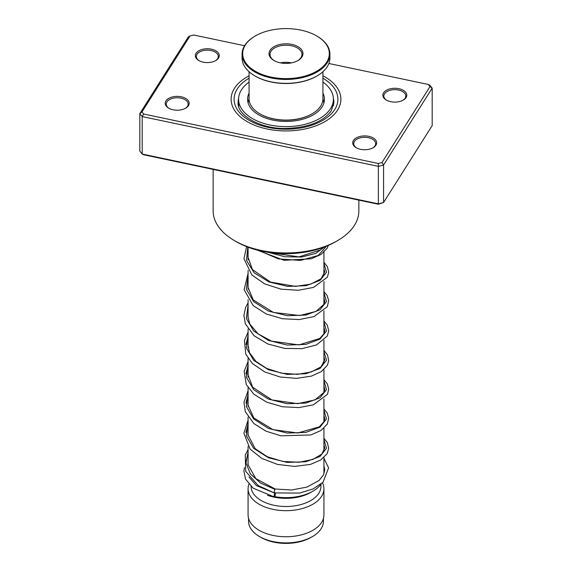 <?xml version="1.0" encoding="UTF-8"?>
<svg xmlns="http://www.w3.org/2000/svg" width="572" height="572" viewBox="0 0 572 572"><rect width="100%" height="100%" fill="white"/><g stroke="black" fill="none" stroke-linecap="round" stroke-linejoin="round"><path stroke-width="0.86" d="M323.43 518.389L323.43 521.292A37.43 21.607 180 0 1 312.462 536.572L310.982 537.423A35.328 20.399 180 0 1 261.018 537.423L259.538 536.572A37.43 21.607 180 0 1 248.57 521.292L248.57 518.389M312.462 536.572A37.43 21.607 180 0 1 259.538 536.572L261.018 537.423M321.142 483.969A37.924 21.893 180 0 1 312.82 491.219A37.924 21.893 180 0 1 274.76 496.653M312.82 491.219L310.703 492.442A34.935 20.17 180 0 1 267.474 495.281M320.935 484.262L320.935 486.329A34.935 20.17 180 0 1 299.37 504.962A34.935 20.17 180 0 1 261.297 500.593A34.935 20.17 180 0 1 251.065 486.407M322.479 482.782A37.924 21.893 180 0 1 323.924 488.774A37.924 21.893 180 0 1 300.514 509.001A37.924 21.893 180 0 1 259.18 504.261A37.924 21.893 180 0 1 248.076 488.774A37.924 21.893 180 0 1 248.913 484.198M323.924 488.774L323.924 514.85A37.924 21.893 180 0 1 300.514 535.085A37.924 21.893 180 0 1 259.18 530.337A37.924 21.893 180 0 1 248.076 514.85L248.076 488.774M218.561 58.037A11.976 6.914 180 0 1 215.78 60.553A11.976 6.914 180 0 1 198.841 60.553A11.976 6.914 180 0 1 196.06 53.289A11.976 6.914 180 0 1 211.418 49.171A11.976 6.914 180 0 1 218.561 58.037M215.415 60.754A10.975 6.342 0 0 0 217.625 58.651A10.975 6.342 0 0 0 218.29 56.478A10.975 6.342 0 0 0 209.223 50.236A10.975 6.342 0 0 0 196.997 54.304A10.975 6.342 0 0 0 196.332 56.478A10.975 6.342 0 0 0 199.213 60.754M406.063 97.562A11.976 6.914 180 0 1 403.281 100.086A11.976 6.914 180 0 1 386.343 100.086A11.976 6.914 180 0 1 383.562 92.821A11.976 6.914 180 0 1 398.92 88.696A11.976 6.914 180 0 1 406.063 97.562M402.917 100.286A10.975 6.342 0 0 0 405.126 98.184A10.975 6.342 0 0 0 405.791 96.01A10.975 6.342 0 0 0 396.725 89.768A10.975 6.342 0 0 0 384.498 93.837A10.975 6.342 0 0 0 383.833 96.01A10.975 6.342 0 0 0 386.715 100.286M375.94 145.195A11.976 6.914 180 0 1 373.158 147.712A11.976 6.914 180 0 1 356.22 147.712A11.976 6.914 180 0 1 353.439 140.455A11.976 6.914 180 0 1 368.797 136.329A11.976 6.914 180 0 1 375.94 145.195M372.787 147.919A10.975 6.342 0 0 0 375.003 145.817A10.975 6.342 0 0 0 375.668 143.636A10.975 6.342 0 0 0 366.602 137.402A10.975 6.342 0 0 0 354.375 141.463A10.975 6.342 0 0 0 353.71 143.636A10.975 6.342 0 0 0 356.585 147.919M188.438 105.663A11.976 6.914 180 0 1 185.657 108.187A11.976 6.914 180 0 1 168.719 108.187A11.976 6.914 180 0 1 165.937 100.922A11.976 6.914 180 0 1 181.295 96.797A11.976 6.914 180 0 1 188.438 105.663M185.285 108.387A10.975 6.342 0 0 0 187.502 106.285A10.975 6.342 0 0 0 188.167 104.111A10.975 6.342 0 0 0 179.1 97.869A10.975 6.342 0 0 0 166.874 101.938A10.975 6.342 0 0 0 166.209 104.111A10.975 6.342 0 0 0 169.083 108.387M213.142 169.412L213.142 210.889A72.859 42.063 0 0 0 234.477 240.633A72.859 42.063 0 0 0 337.523 240.633A72.859 42.063 0 0 0 354.44 225.318A72.859 42.063 0 0 0 358.858 210.889L358.858 200.128M337.566 110.117A54.891 31.696 180 0 1 276.44 130.452A54.891 31.696 180 0 1 231.109 99.242A54.891 31.696 180 0 1 234.434 88.374A54.891 31.696 180 0 1 249.07 75.797A54.891 31.696 180 0 0 234.434 88.374A54.891 31.696 180 0 0 231.109 99.242A54.891 31.696 180 0 0 276.44 130.452A54.891 31.696 180 0 0 337.566 110.117A54.891 31.696 180 0 0 340.891 99.242A54.891 31.696 180 0 1 337.566 110.117M141.978 111.926L139.818 113.606L139.818 151.094L142.199 154.054L378.449 203.861L383.569 202.488L378.357 204.24L143.658 154.762L142.199 154.054L142.199 116.566L139.818 113.606L188.431 36.751L190.018 35.964L141.978 111.926L143.658 114.014L378.357 163.499L381.982 162.527L430.022 86.565L428.342 84.47L328.871 63.499M381.982 162.527L383.569 165.001L383.569 202.488L432.182 125.625L432.182 88.138L383.569 165.001L378.449 166.373L142.199 116.566L143.658 114.014M378.357 204.24L378.357 163.499M428.342 84.47L429.801 85.185L432.182 88.138L430.022 86.565M244.551 45.724L193.643 34.992L190.018 35.964M322.93 75.797A54.891 31.696 180 0 1 340.891 99.242A54.891 31.696 180 0 0 322.93 75.797M337.523 240.633L335.399 241.856A69.863 40.333 180 0 1 236.601 241.856L234.477 240.633M274.603 492.563C274.024 492.807 274.131 491.741 274.91 489.36L275.232 489.017L255.827 478.635L247.998 464.636L248.076 460.052M274.753 496.668A1.995 0.465 99.8 0 0 275.296 494.508A1.995 0.465 99.8 0 0 275.096 493.071A1.995 0.465 99.8 0 0 274.753 493.407A1.995 0.465 99.8 0 0 274.217 495.567A1.995 0.465 99.8 0 0 274.41 497.004A1.995 0.465 99.8 0 0 274.753 496.668M323.924 458.315L328.6 467.853L323.044 482.232L313.013 488.981L299.513 493.093L274.281 492.907L258.194 485.556L245.695 471.328L245.266 454.997L248.076 449.521M249.07 82.082A47.404 27.37 0 0 0 241.756 89.411A47.404 27.37 0 0 0 238.595 99.242A47.404 27.37 0 0 0 277.341 126.155A47.404 27.37 0 0 0 330.244 109.073A47.404 27.37 0 0 0 333.404 99.242L333.397 105.677A4.991 4.991 0 0 0 333.683 104.926M330.881 111.397L329.708 112.934M243.143 113.9L242.078 112.67M238.753 106.685L238.617 103.246M238.595 99.242L238.595 102.181M249.07 93.114A38.424 22.186 0 0 0 247.576 99.242A38.424 22.186 0 0 0 278.979 121.057A38.424 22.186 0 0 0 321.864 107.214A38.424 22.186 0 0 0 324.424 99.242A38.424 22.186 0 0 0 322.93 93.114M333.404 99.242A47.404 27.37 0 0 0 322.93 82.082M249.07 71.729L249.07 98.756A36.93 21.321 0 0 0 249.142 100.1A36.93 21.321 0 0 0 259.888 113.828A36.93 21.321 0 0 0 312.112 113.828A36.93 21.321 0 0 0 322.93 98.756L322.93 71.729M329.229 52.031A43.315 25.011 0 0 0 316.631 35.922A43.315 25.011 0 0 0 255.369 35.922A43.315 25.011 0 0 0 242.771 55.184A43.315 25.011 0 0 0 288.724 78.564A43.315 25.011 0 0 0 329.229 52.031M316.838 36.05A43.915 25.354 180 0 1 317.052 36.172A43.915 25.354 180 0 1 329.829 52.502A43.915 25.354 180 0 1 329.915 54.097A43.915 25.354 180 0 1 287.38 79.436A43.915 25.354 180 0 1 242.17 55.691A43.915 25.354 180 0 1 242.085 54.097A43.915 25.354 180 0 1 254.948 36.172A43.915 25.354 180 0 1 255.162 36.05M242.085 54.097L242.085 58.008A43.915 25.354 0 0 0 242.17 59.602A43.915 25.354 0 0 0 254.948 75.933A43.915 25.354 0 0 0 317.052 75.933A43.915 25.354 0 0 0 329.915 58.008L329.915 54.097M302.931 52.989A16.967 9.795 180 0 1 297.998 60.532A16.967 9.795 180 0 1 274.002 60.532A16.967 9.795 180 0 1 269.069 54.226A16.967 9.795 180 0 1 284.935 43.829A16.967 9.795 180 0 1 302.931 52.989M297.633 60.739A15.966 9.216 0 0 0 301.966 54.426A15.966 9.216 0 0 0 301.937 53.839A15.966 9.216 0 0 0 285.5 45.209A15.966 9.216 0 0 0 270.034 54.426A15.966 9.216 0 0 0 270.063 55.005A15.966 9.216 0 0 0 274.367 60.739M311.897 113.95A36.329 20.978 180 0 1 311.69 114.078A36.329 20.978 180 0 1 260.31 114.078A36.329 20.978 180 0 1 260.103 113.95M316.838 76.062A43.315 25.011 180 0 1 316.631 76.183A43.315 25.011 180 0 1 255.369 76.183A43.315 25.011 180 0 1 255.162 76.062M291.484 62.877A15.966 9.216 0 0 0 280.516 62.877M245.903 461.797L248.076 453.503L245.903 461.797M245.903 432.461L248.076 424.167L245.903 432.461M245.903 403.11L248.076 394.83L245.903 403.11M245.903 373.773L248.076 365.494L245.903 373.773M245.903 344.444L248.076 336.157L245.903 344.444M238.61 98.441A47.905 27.656 0 0 0 238.095 102.502C236.822 114.715 259.381 128.957 285.757 128.471C308.194 127.67 323.402 121.729 331.374 110.646L333.905 102.502A47.905 27.656 0 0 0 333.39 98.441M322.93 78.192A51.902 29.966 180 0 1 334.749 109.524A51.902 29.966 180 0 1 268.197 127.392A51.902 29.966 180 0 1 237.251 88.967A51.902 29.966 180 0 1 249.07 78.192M326.505 246.196L318.261 255.455L300.464 260.432L278.428 258.88L258.751 250.472M274.91 489.36L260.589 483.09L250.407 473.916L245.996 463.027L248.076 451.859M323.924 439.511L326.505 448.276L319.962 456.485L305.791 461.761L287.201 462.405L268.411 457.75L253.682 448.355L246.346 435.835L248.076 422.522M323.924 410.174L326.505 418.94L319.962 427.148L305.791 432.425L287.201 433.068L268.411 428.414L253.682 419.019L246.346 406.499L248.076 393.186M323.924 380.838L326.505 389.603L319.962 397.812L305.791 403.088L287.201 403.725L268.411 399.077L253.675 389.675L246.346 377.155L248.076 363.842M323.924 351.501L326.505 360.267L319.962 368.475L305.791 373.752L287.201 374.388L268.411 369.741L253.675 360.339L246.346 347.819L248.076 334.506M323.924 322.165L326.505 330.931L319.962 339.139L305.791 344.415L287.201 345.052L268.411 340.404L253.675 331.009L246.346 318.482L248.076 305.169M323.924 292.828L326.505 301.594L319.962 309.802L305.791 315.079L287.201 315.715L268.411 311.068L253.682 301.666L246.346 289.146L248.076 275.833M323.924 263.492L326.512 272.208L320.091 280.38L306.091 285.685L287.659 286.422L268.919 281.939L254.082 272.722L246.475 260.353L247.79 247.104M324.538 246.975L315.715 253.425L301.658 257.014L284.863 256.764L268.332 252.359M323.888 102.953L322.93 98.42M323.924 251.029L323.924 275.189M323.924 281.567L323.924 304.526M323.924 310.903L323.924 333.862M323.924 340.24L323.924 363.199M323.924 369.576L323.924 392.535M323.924 398.92L323.924 421.871M323.924 428.256L323.924 451.215M323.924 457.593L323.924 473.952M248.076 247.204L248.076 259.824M248.076 270.356L248.076 289.167M248.076 299.692L248.076 318.504M248.076 329.029L248.076 347.84M248.076 358.365L248.076 377.17M248.076 387.709L248.076 406.506M248.076 417.045L248.076 435.85M248.076 446.382L248.076 465.186M249.07 98.42L248.112 102.953M270.263 252.631L298.913 256.907L320.513 249.9L322.787 247.626M248.076 254.69L247.89 256.849L252.409 269.555L270.527 282.067L295.331 286.393L310.66 284.155L321.106 278.736L324.732 271.843L323.924 268.668M248.076 284.027L247.89 286.987L253.224 299.9L273.387 312.426L299.635 315.529L315.944 311.44L324.117 304.111L324.732 301.251L323.924 298.005M248.076 313.37L247.898 316.609L249.814 324.059L258.079 333.862L271.578 341.141L298.956 344.916L319.891 338.395L324.045 333.605L324.732 330.566L323.924 327.341M248.076 342.707L247.912 344.337L249.428 352.552L255.884 361.34L266.652 368.425L281.689 373.223L297.526 374.338L311.454 371.914L321.028 366.816L324.732 359.895L323.924 356.678M248.076 372.036L247.883 374.467L252.667 387.23L271.886 399.921L297.654 403.668L315.065 399.857L324.017 392.349L324.732 389.296L323.924 386.014M248.076 401.372L247.905 404.854L253.811 417.917L273.016 429.651L297.812 432.997L319.326 426.819L324.024 421.671L324.732 418.618L323.924 415.351M248.076 430.716L247.955 434.849L255.191 448.691L267.296 456.728L282.825 461.44L299.006 462.262L312.92 459.416L321.829 454.068L324.732 447.998L323.924 444.687M275.218 489.017L291.556 490.011L306.942 487.094L319.054 480.501L323.537 474.839L324.732 469.869L323.924 465.658M248.984 477.012L256.42 485.614L274.117 492.842M274.589 492.957L275.096 493.071M244.466 467.553L243.908 471.035L245.56 479.129L253.189 488.181L274.41 497.004M323.924 438.309L327.313 442.542L328.714 448.377L327.105 453.725L320.678 460.052L310.374 464.414L294.63 466.416L277.52 464.428L261.854 458.458L250.114 449.091L243.894 433.161L248.076 420.184M323.924 408.973L327.12 412.855L328.714 418.203L327.306 424.038L321.049 430.473L310.832 434.956L280.909 435.814L265.98 431.188L253.811 423.516L245.309 411.668L243.958 402.216L248.076 390.848M323.924 379.636L327.363 383.962L328.721 389.01L327.513 394.287L313.385 404.819L298.92 407.593L282.554 406.771L266.752 402.188L253.868 394.23L246.26 384.563L244.144 371.35L248.076 361.511M323.924 350.3L327.527 354.947L328.7 360.739L327.348 365.272L321.321 371.621L311.454 376.097L296.618 378.371L280.23 377.012L264.75 371.943L252.466 363.599L245.76 354.125L244.437 340.447L248.076 332.175M323.924 320.963L327.291 325.161L328.728 330.738L327.284 336.05L316.53 344.909L302.002 348.648L284.835 348.434L267.91 344.008L254.068 335.735L245.367 323.831L243.901 315.422L245.588 307.493L248.076 302.838M323.924 291.627L327.141 295.552L328.707 300.636L327.284 306.728L313.971 316.595L299.235 319.562L282.446 318.74L266.273 313.971L253.246 305.662L244.108 289.661L248.076 273.502M323.924 262.291L327.348 266.588L328.721 272.15L327.384 277.191L313.549 287.409L298.291 290.283L281.045 289.153L264.664 283.891L251.866 274.989L243.944 258.73L246.596 246.639M328.349 245.417L327.184 248.227L321.106 254.411L311.34 258.787L284.034 260.31L256.992 250.028M238.603 102.595A4.991 4.991 0 0 0 238.174 103.954M333.884 103.246A4.991 4.991 0 0 0 333.404 101.358M255.369 35.922L254.948 36.172M316.631 35.922L317.052 36.172M316.631 76.183L317.052 75.933M255.369 76.183L254.948 75.933M311.69 114.078L312.112 113.828M260.31 114.078L259.888 113.828"/></g></svg>
